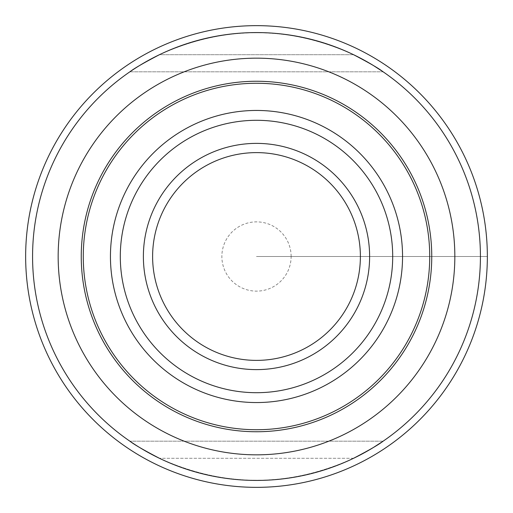 <?xml version="1.0" encoding="UTF-8"?>
<svg xmlns="http://www.w3.org/2000/svg" width="513" height="513" viewBox="0 0 513 513"><rect width="100%" height="100%" fill="white"/><g stroke="black" fill="none" stroke-linecap="round" stroke-linejoin="round"><path stroke-width="0.38" stroke-dasharray="2.56 1.92" d="M480.425 256.5A223.924 223.924 0 0 0 144.538 62.573A223.924 223.924 0 0 0 144.538 450.427A223.924 223.924 0 0 0 480.425 256.5M353.572 458.289L159.428 458.289L353.572 458.289C288.857 487.6 224.143 487.6 159.428 458.289C224.143 487.6 288.857 487.6 353.572 458.289L373.355 447.516M353.572 54.711L159.428 54.711C224.143 25.4 288.857 25.4 353.572 54.711C288.857 25.4 224.143 25.4 159.428 54.711L353.572 54.711L373.355 65.484M129.866 71.82L383.134 71.82L129.866 71.82M383.134 441.18L129.866 441.18L383.134 441.18M487.35 256.5A230.85 230.85 0 0 0 141.075 56.577A230.85 230.85 0 0 0 141.075 456.423A230.85 230.85 0 0 0 487.35 256.5L256.5 256.5L487.35 256.5M431.754 256.5A175.254 175.254 0 0 0 168.873 104.729A175.254 175.254 0 0 0 168.873 408.271A175.254 175.254 0 0 0 431.754 256.5M369.616 256.5A113.117 113.117 0 0 0 199.942 158.536A113.117 113.117 0 0 0 199.942 354.464A113.117 113.117 0 0 0 369.616 256.5M291.127 256.5A34.627 34.627 0 0 0 239.186 226.509A34.627 34.627 0 0 0 239.186 286.491A34.627 34.627 0 0 0 291.127 256.5"/><path stroke-width="0.77" d="M480.425 256.5A223.924 223.924 0 0 0 144.538 62.573A223.924 223.924 0 0 0 144.538 450.427A223.924 223.924 0 0 0 480.425 256.5M129.866 441.18C134.316 444.656 144.172 450.356 159.428 458.289C144.281 450.42 134.425 444.713 129.866 441.18M373.355 447.516L383.134 441.18C378.684 444.656 368.828 450.356 353.572 458.289M129.866 71.82C134.316 68.344 144.172 62.644 159.428 54.711C144.281 62.58 134.425 68.287 129.866 71.82M373.355 65.484L383.134 71.82C378.684 68.344 368.828 62.644 353.572 54.711M487.35 256.5A230.85 230.85 0 0 0 141.075 56.577A230.85 230.85 0 0 0 141.075 456.423A230.85 230.85 0 0 0 487.35 256.5A230.85 230.85 0 0 0 141.075 56.577A230.85 230.85 0 0 0 141.075 456.423A230.85 230.85 0 0 0 487.35 256.5M431.754 256.5A175.254 175.254 0 0 0 168.873 104.729A175.254 175.254 0 0 0 168.873 408.271A175.254 175.254 0 0 0 431.754 256.5M429.727 256.5A173.227 173.227 0 0 0 169.886 106.48A173.227 173.227 0 0 0 169.886 406.52A173.227 173.227 0 0 0 429.727 256.5M402.551 256.5A146.051 146.051 0 0 0 183.474 130.013A146.051 146.051 0 0 0 183.474 382.987A146.051 146.051 0 0 0 402.551 256.5M369.616 256.5A113.117 113.117 0 0 0 199.942 158.536A113.117 113.117 0 0 0 199.942 354.464A113.117 113.117 0 0 0 369.616 256.5M360.382 256.5A103.882 103.882 0 0 0 204.559 166.533A103.882 103.882 0 0 0 204.559 346.467A103.882 103.882 0 0 0 360.382 256.5M454.839 256.5A198.339 198.339 0 0 0 157.331 84.735A198.339 198.339 0 0 0 157.331 428.265A198.339 198.339 0 0 0 454.839 256.5M392.701 256.5A136.202 136.202 0 0 0 188.399 138.548A136.202 136.202 0 0 0 188.399 374.452A136.202 136.202 0 0 0 392.701 256.5"/></g></svg>

